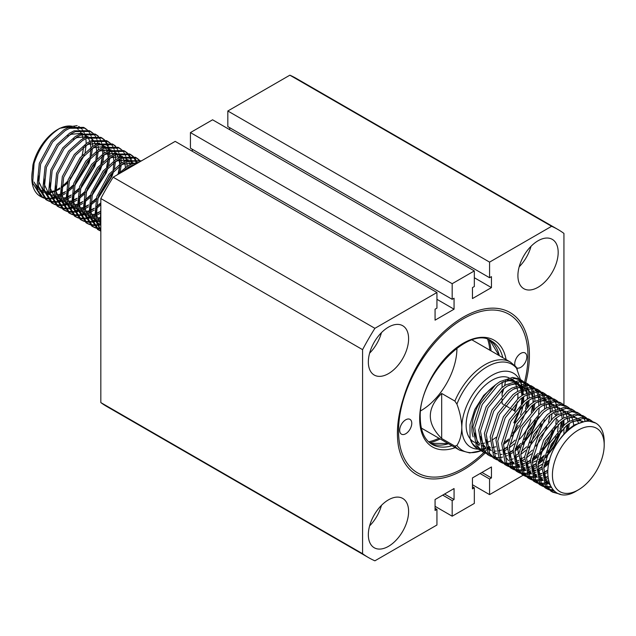 <?xml version="1.0" encoding="UTF-8"?>
<svg xmlns="http://www.w3.org/2000/svg" width="636" height="636" viewBox="0 0 636 636"><rect width="100%" height="100%" fill="white"/><g stroke="black" fill="none" stroke-linecap="round" stroke-linejoin="round"><path stroke-width="0.95" d="M399.686 430.262A8.546 4.929 120 0 0 401.459 434.173A8.546 4.929 120 0 0 408.042 431.884A8.546 4.929 120 0 0 411.77 423.29A8.546 4.929 120 0 0 409.997 419.378A8.546 4.929 120 0 0 403.415 421.668A8.546 4.929 120 0 0 399.686 430.262M516.718 367.854A8.546 4.929 120 0 0 523.221 365.318A8.546 4.929 120 0 0 526.823 356.86A8.546 4.929 120 0 0 525.058 352.948A8.546 4.929 120 0 0 518.475 355.238A8.546 4.929 120 0 0 514.747 363.832A8.546 4.929 120 0 0 514.993 365.668M525.726 382.657A93.564 54.02 120 0 0 529.414 355.365A93.564 54.02 120 0 0 495.372 308.229A93.564 54.02 120 0 0 428.282 348.91C416.85 364.285 408.527 380.845 403.311 398.581C397.699 416.381 396.093 432.377 398.502 446.567A93.564 54.02 120 0 0 463.254 469.948A93.564 54.02 120 0 0 485.109 453.047M522.196 394.233A93.564 54.02 120 0 0 522.585 393.12M522.959 392.015A93.564 54.02 120 0 0 523.523 390.281M524.12 388.358A93.564 54.02 120 0 0 525.058 385.13L526.163 387.809M525.431 383.778A93.564 54.02 120 0 0 525.694 382.769M420.69 410.824A50.848 29.359 120 0 0 456.926 348.393M524.581 382.037A91.528 52.844 120 0 0 527.975 356.192A91.528 52.844 120 0 0 509.023 314.295A91.528 52.844 120 0 0 438.49 338.813A91.528 52.844 120 0 0 398.541 430.922A91.528 52.844 120 0 0 417.494 472.826A91.528 52.844 120 0 0 483.917 452.458M558.177 252.405A28.477 16.441 120 0 0 552.279 239.367A28.477 16.441 120 0 0 530.337 246.999A28.477 16.441 120 0 0 517.911 275.65A28.477 16.441 120 0 0 523.81 288.688A28.477 16.441 120 0 0 545.752 281.056A28.477 16.441 120 0 0 558.177 252.405M408.606 338.757A28.477 16.441 120 0 0 402.707 325.719A28.477 16.441 120 0 0 380.765 333.351A28.477 16.441 120 0 0 368.339 362.003A28.477 16.441 120 0 0 374.23 375.041A28.477 16.441 120 0 0 396.18 367.409A28.477 16.441 120 0 0 408.606 338.757M408.606 511.471A28.477 16.441 120 0 0 402.707 498.433A28.477 16.441 120 0 0 380.765 506.065A28.477 16.441 120 0 0 368.339 534.717A28.477 16.441 120 0 0 374.23 547.755A28.477 16.441 120 0 0 396.18 540.123A28.477 16.441 120 0 0 408.606 511.471M557.478 431.606A28.477 16.441 120 0 0 558.177 425.11A28.477 16.441 120 0 0 558.17 424.482M557.987 422.01A28.477 16.441 120 0 0 557.534 419.641M555.983 415.825A28.477 16.441 120 0 0 553.264 412.732M113.152 177.206L175.186 141.383L436.94 292.504L374.898 328.327L113.152 177.206A189.433 109.368 120 0 0 100.83 198.535L362.584 349.657L362.584 553.71A189.433 109.368 120 0 0 368.546 557.613A189.433 109.368 120 0 0 374.898 560.817L436.94 525.002L436.94 509.396L435.072 510.47L435.072 499.514L454.056 488.551L454.056 499.514L452.18 500.588L452.18 516.201L474.329 503.418L474.329 487.804L472.461 488.885L472.461 477.922L491.445 466.959L491.445 477.922L489.577 479.003L489.577 494.617L523.253 475.172M289.865 75.183L551.611 226.297L489.577 262.119L227.823 110.998L289.865 75.183A189.433 109.368 120 0 1 296.225 78.387L557.971 229.509A189.433 109.368 120 0 0 551.611 226.297M100.83 198.535L100.83 402.588A189.433 109.368 120 0 0 106.792 406.491L368.546 557.613M362.584 553.71L100.83 402.588M523.317 475.132L524.064 474.702M527.888 472.5L530.79 470.815M532.3 469.948L535.973 467.826M537.825 466.76L542.254 464.201M544.456 462.928L549.774 459.86M472.461 484.735L489.577 494.617M563.933 434.118L563.933 427.797M563.933 425.166L563.933 419.919M563.933 404.886L563.933 233.412A189.433 109.368 120 0 0 557.971 229.509M484.831 451.56A91.528 52.844 120 0 0 485.34 451.051M485.793 450.598A91.528 52.844 120 0 0 486.484 449.906M487.486 448.865A91.528 52.844 120 0 0 489.648 446.559M514.055 410.538A91.528 52.844 120 0 0 516.742 404.75M522.681 388.858A91.528 52.844 120 0 0 523.73 385.265M524.056 384.057A91.528 52.844 120 0 0 524.191 383.564M517.919 448.937A28.477 16.441 120 0 0 518.539 453.762M520.518 458.31A28.477 16.441 120 0 0 521.123 459.105M522.426 460.432A28.477 16.441 120 0 0 523.81 461.402A28.477 16.441 120 0 0 524.477 461.752M526.274 462.396A28.477 16.441 120 0 0 526.735 462.507M532.133 462.38A28.477 16.441 120 0 0 536.514 460.806M538.708 459.59A28.477 16.441 120 0 0 544.384 455.145M548.009 451.194A28.477 16.441 120 0 0 556.047 436.749M474.329 270.92L452.18 283.704L452.18 299.317L190.434 148.196L190.434 132.582L212.583 119.799L474.329 270.92L474.329 286.526L472.461 287.607L472.461 298.57L491.445 287.607L491.445 276.644L489.577 277.725L489.577 262.119M452.18 299.317L454.056 298.236L454.056 309.199L436.94 299.317M436.94 292.504L436.94 308.118L435.072 309.199L435.072 320.154L454.056 309.199M374.898 328.327A189.433 109.368 120 0 0 362.584 349.657M192.303 151.265L192.303 149.277M229.691 129.68L229.691 127.685M489.577 277.725L227.823 126.604L227.823 110.998M435.072 506.32L452.18 516.201M452.18 283.704L190.434 132.582M519.167 439.54A28.477 16.441 120 0 0 530.853 419.617M369.596 525.893A28.477 16.441 120 0 0 381.457 505.35M369.596 353.179A28.477 16.441 120 0 0 381.457 332.636M519.167 266.826A28.477 16.441 120 0 0 531.028 246.283M491.445 287.607L474.329 277.725M436.94 509.396L435.072 508.315M442.688 495.11L452.18 500.588M474.329 487.804L472.461 486.723M480.085 473.526L489.577 479.003M444.564 494.029L454.056 499.514M481.953 472.445L491.445 477.922M421.334 428.068L459.653 450.193A50.848 29.359 -60 0 1 454.875 446.122L441.686 438.506C426.525 423.489 426.525 408.471 441.686 393.453L454.875 401.07A50.848 29.359 -60 0 1 485.077 364.643A50.848 29.359 -60 0 1 510.501 362.123L516.122 366.948L520.455 379.613M522.164 394.94A42.715 24.661 120 0 0 522.22 392.73A42.715 24.661 120 0 0 522.18 390.973L522.22 392.73M489.267 446.631L487.168 447.839L489.267 446.631M578.315 430.095A36.61 21.139 120 0 0 552.422 474.933A36.61 21.139 120 0 0 578.315 489.879L576.868 490.714C550.736 507.345 537.372 472.119 557.605 442.561A40.68 23.484 -60 0 1 575.437 425.11A40.68 23.484 -60 0 1 595.773 423.099A40.68 23.484 -60 0 1 604.2 441.718L604.2 445.041A36.61 21.139 120 0 0 578.315 430.095M557.605 442.561C562.701 434.658 568.441 428.728 574.825 424.761L587.449 420.587L595.773 423.099M592.362 421.374L590.494 420.046L583.498 418.313L570.874 422.479L566.517 425.563L551.253 444.365L543.756 467.643L547.111 486.643L552.692 492.169L560.34 494.236M557.128 493.107L551.81 491.612M552.692 492.169L550.887 491.127L545.306 485.602L541.952 466.601L549.448 443.324L564.712 424.53L569.069 421.437L581.694 417.272L588.69 419.005L590.494 420.046M586.607 418.051L584.738 416.723L577.75 414.99L565.118 419.156L560.761 422.248L545.497 441.042L538.008 464.328L541.363 483.328L546.936 488.846L549.003 489.831M550.005 490.181L553.884 490.889M552.883 489.879L549.234 489.426M548.2 489.14L546.054 488.289M546.936 488.846L545.132 487.804L539.559 482.287L536.204 463.286L543.701 440.001L558.965 421.207L563.321 418.114L575.946 413.949L582.934 415.682L584.738 416.723M580.859 414.728L578.991 413.408L571.995 411.667L559.37 415.833L555.013 418.925L539.749 437.719L532.253 461.005L535.607 480.005L541.188 485.522L543.247 486.508M544.249 486.858L546.57 487.399M547.699 487.534L551.118 487.518M550.45 486.349L547.055 486.556M545.895 486.492L543.486 486.103M542.444 485.817L540.306 484.974M541.188 485.522L539.384 484.481L533.803 478.964L530.448 459.963L537.945 436.678L553.209 417.884L557.565 414.791L570.19 410.625L577.186 412.367L578.991 413.408M575.103 411.405L573.235 410.085L566.239 408.344L553.614 412.518L549.258 415.602L533.994 434.396L526.497 457.682L529.852 476.682L535.433 482.199L537.492 483.193M538.493 483.535L540.823 484.076M541.944 484.211L544.551 484.258M545.807 484.155L549.226 483.527M548.781 482.096L545.314 482.931M544.003 483.114L541.308 483.233M540.139 483.169L537.73 482.78M536.697 482.493L534.55 481.651M535.433 482.199L533.628 481.158L528.055 475.641L524.692 456.64L532.189 433.355L547.453 414.561L551.81 411.476L564.442 407.302L571.43 409.043L573.235 410.085M569.347 408.081L567.479 406.762L560.491 405.021L547.866 409.194L543.51 412.279L528.238 431.081L520.749 454.358L524.104 473.359L529.677 478.876L531.744 479.87M532.745 480.22L535.067 480.752M536.188 480.888L538.795 480.935M540.059 480.832L542.985 480.323M544.408 479.942L548.041 478.606M547.835 476.817L544.082 478.423M542.603 478.9L539.559 479.616M538.255 479.79L535.552 479.91M534.391 479.846L531.974 479.457M530.941 479.178L528.794 478.328M529.677 478.876L527.88 477.843L522.299 472.317L518.944 453.317L526.441 430.039L541.705 411.238L546.062 408.153L558.686 403.979L565.674 405.72L567.479 406.762M563.599 404.766L561.731 403.439L554.735 401.706L542.111 405.871L537.754 408.964L522.49 427.758L514.993 451.035L518.348 470.036L523.929 475.561L525.988 476.547M526.99 476.897L529.311 477.429M530.44 477.564L533.048 477.612M534.304 477.517L537.229 477M538.652 476.626L541.983 475.418M543.621 474.663L547.707 472.341M541.816 473.621L538.334 475.1M536.848 475.585L533.811 476.292M532.499 476.475L529.796 476.595M528.635 476.523L526.226 476.141M525.185 475.855L523.046 475.005M523.929 475.561L522.124 474.52L516.543 469.002L513.188 449.994L520.685 426.716L535.949 407.922L540.306 404.83L552.93 400.664L559.926 402.397L561.731 403.439M557.844 401.443L555.975 400.124L548.979 398.382L536.355 402.548L531.998 405.641L516.734 424.435L509.237 447.72L512.6 466.721L518.173 472.238L520.24 473.224M521.234 473.574L523.563 474.106M524.684 474.249L527.292 474.289M528.548 474.194L531.481 473.685M532.904 473.303L536.228 472.095M537.865 471.348L541.769 469.145M536.061 470.306L532.578 471.777M531.1 472.262L528.055 472.969M526.751 473.152L524.048 473.271M522.879 473.208L520.471 472.818M519.437 472.532L517.291 471.681M518.173 472.238L516.368 471.197L510.795 465.679L507.441 446.679L514.929 423.393L530.193 404.599L534.558 401.507L547.183 397.341L554.171 399.082L555.975 400.124M552.096 398.12L550.22 396.8L543.231 395.059L530.607 399.233L526.25 402.318L510.986 421.112L503.489 444.397L506.844 463.398L512.425 468.915L514.484 469.901M515.486 470.25L517.807 470.791M518.936 470.926L521.536 470.974M522.8 470.871L525.726 470.362M527.149 469.98L530.48 468.772M532.109 468.024L536.013 465.822M530.313 466.983L526.823 468.454M525.344 468.939L522.299 469.646M520.995 469.829L518.292 469.948M517.132 469.885L514.723 469.495M513.681 469.209L511.535 468.366M512.425 468.915L510.621 467.873L505.04 462.356L501.685 443.356L509.182 420.07L524.446 401.276L528.802 398.192L541.427 394.018L548.423 395.759L550.22 396.8M546.34 394.797L544.472 393.477L537.476 391.736L524.851 395.91L520.494 398.995L505.23 417.796L497.734 441.074L501.089 460.074L506.669 465.592L508.728 466.586M509.73 466.935L512.06 467.468M513.18 467.603L515.788 467.651M517.044 467.547L519.978 467.039M521.393 466.657L524.724 465.449M526.362 464.701L530.265 462.499M524.557 463.66L521.075 465.131M519.588 465.616L516.551 466.323M515.24 466.506L512.544 466.625M511.376 466.562L508.967 466.172M507.925 465.894L505.787 465.043M506.669 465.592L504.865 464.55L499.292 459.033L495.929 440.033L503.426 416.755L518.69 397.953L523.046 394.869L535.671 390.695L542.667 392.436L544.472 393.477M540.584 391.482L538.716 390.154L531.728 388.421L519.103 392.587L514.739 395.679L499.475 414.473L491.986 437.751L495.341 456.751L500.914 462.277L502.981 463.262M503.982 463.612L506.304 464.145M507.425 464.28L510.032 464.328M511.296 464.224L514.222 463.716M515.645 463.334L518.976 462.133M520.606 461.378L524.509 459.184M518.801 460.337L515.319 461.815M513.84 462.293L510.795 463.008M509.492 463.191L506.789 463.302M505.62 463.239L503.211 462.857M502.178 462.571L500.031 461.72M500.914 462.277L499.109 461.235L493.536 455.71L490.181 436.709L497.678 413.432L512.942 394.638L517.299 391.545L529.923 387.38L536.911 389.113L538.716 390.154M534.836 388.159L532.968 386.831L525.972 385.098L513.347 389.264L508.991 392.356L493.727 411.15L486.23 434.436L489.585 453.436L495.166 458.953L497.225 459.939M498.227 460.289L500.548 460.822M509.889 460.019L513.22 458.81M514.858 458.063L518.761 455.861M495.166 458.953L493.361 457.912L487.78 452.395L484.425 433.394L491.922 410.109L507.186 391.315L511.543 388.222L524.167 384.057L531.163 385.79L532.968 386.831M529.08 384.836L527.212 383.516L520.216 381.775L507.592 385.941L503.235 389.033L487.971 407.827L480.474 431.113L483.837 450.113L489.41 455.63L491.477 456.616M492.471 456.966L494.8 457.507M495.921 457.642L498.529 457.689M499.785 457.586L502.718 457.077M505.35 456.306L507.464 455.487M509.102 454.74L513.006 452.538M489.41 455.63L487.605 454.589L482.032 449.072L478.677 430.071L486.166 406.786L501.43 387.992L505.787 384.899L518.42 380.733L525.408 382.475L527.212 383.516M523.325 381.513L521.456 380.193L514.468 378.452L501.844 382.626L497.487 385.71L482.223 404.504L474.726 427.79L478.081 446.79L483.654 452.307L485.721 453.301M483.654 452.307L481.857 451.266L476.277 445.749L472.922 426.748L480.418 403.47L495.683 384.669L500.039 381.584L512.664 377.41L519.66 379.151L521.456 380.193M589.572 419.569L591.345 421.056M588.944 420.642L587.394 418.774M583.816 416.246L585.589 417.733M586.328 418.544L587.775 420.587M585.033 420.778L583.824 418.313M583.196 417.327L581.638 415.451M547.85 469.98L543.534 472.723M543.74 467.81L548.812 463.676M568.465 429.546L569.339 423.473M569.443 421.215L569.315 417.574M569.013 415.308L568.759 414.036M567.272 424.975L565.762 432.146M549.75 459.947L544.074 465.155M541.936 466.768L537.786 469.408L541.872 467.46M537.984 464.487L542.953 460.456M545.712 457.761L554.536 446.257L561.819 429.864M562.717 426.223L563.583 420.15M563.687 417.892L563.56 414.251M563.265 411.985L563.011 410.713M555.053 399.639L556.826 401.125M561.516 421.652L560.014 428.823M558.4 433.696L552.732 445.216L547.373 452.8M543.907 456.72L538.318 461.831M536.188 463.445L532.03 466.085M532.237 461.172L537.197 457.133M539.956 454.438L548.788 442.942L556.063 426.541M557.939 414.569L557.804 410.928M557.51 408.67L556.731 405.458M556.269 404.178L555.061 401.706M554.425 400.72L552.875 398.851M549.297 396.315L551.07 397.81M552.644 430.381L546.984 441.901L541.618 449.477M538.151 453.396L532.563 458.516M530.432 460.13L526.282 462.762L530.368 460.822M526.481 457.848L531.442 453.81M551.205 419.585L552.08 413.511M552.183 411.246L552.056 407.612M551.754 405.347L550.975 402.135M550.514 400.855L549.313 398.382M548.677 397.397L547.119 395.528M543.549 392.992L545.322 394.487M546.054 395.29L547.509 397.341M548.089 398.414L549.17 401.093M549.568 402.493L550.188 405.975M550.339 407.803L550.275 412.47M550.013 415.014L548.502 422.177M546.888 427.058L541.228 438.578L535.862 446.154M532.404 450.073L526.815 455.193M524.676 456.807L520.526 459.438M520.733 454.525L525.694 450.487M528.452 447.792L537.277 436.296L544.559 419.903M546.435 407.93L546.3 404.289M546.006 402.024L545.219 398.82M544.766 397.532L543.557 395.059M542.921 394.074L541.371 392.205M537.794 389.677L539.567 391.164M540.306 391.967L541.753 394.018M542.333 395.091L543.422 397.778M543.82 399.17L544.44 402.652M544.583 404.48L544.527 409.147M541.141 423.735L535.48 435.255L530.114 442.839M526.648 446.75L521.059 451.87M518.928 453.484L514.77 456.115M514.977 451.202L519.938 447.172M522.697 444.469L531.529 432.973L538.803 416.58M540.68 404.607L540.489 400.378M540.25 398.7L539.471 395.497M539.01 394.209L537.802 391.736M537.174 390.75L535.615 388.882M532.038 386.354L533.811 387.841M534.55 388.652L535.997 390.695M536.585 391.768L537.666 394.455M538.064 395.846L538.684 399.336M538.835 401.157L538.772 405.824M535.385 420.412L529.724 431.931L524.358 439.516M520.892 443.427L515.311 448.547M513.173 450.161L509.023 452.8L513.109 450.852M504.722 450.709L507.25 449.215M509.221 447.879L514.19 443.849M533.946 409.616L534.82 403.55M534.924 401.284L534.733 397.055M534.494 395.385L533.715 392.174M533.254 390.886L532.054 388.421M531.418 387.435L529.868 385.559M526.29 383.031L528.063 384.526M528.794 385.329L530.249 387.38M530.829 388.453L531.911 391.132M532.308 392.523L532.936 396.013M533.079 397.834L533.016 402.509M532.753 405.045L531.251 412.215M515.144 440.112L509.555 445.232M507.425 446.846L503.267 449.477L507.361 447.537M503.474 444.564L508.434 440.525M528.198 406.301L529.072 400.227M529.176 397.961L528.985 393.732M528.747 392.062L527.967 388.85M527.506 387.57L526.298 385.098M525.662 384.112L524.112 382.244M512.711 433.243A40.68 23.484 120 0 0 518.109 425.23M520.534 379.708L522.307 381.203M523.046 382.005L524.493 384.057M526.56 389.208L527.18 392.69M527.331 394.519L527.268 399.185M526.998 401.729L525.495 408.892M509.046 377.816A36.61 21.139 120 0 0 492.018 380.272A36.61 21.139 120 0 0 469.32 408.9A36.61 21.139 120 0 0 470.195 438.84M470.219 438.864A36.61 21.139 120 0 0 473.717 441.869L474.615 442.386M481.166 443.57A36.61 21.139 120 0 0 484.576 443.093M486.19 442.656A36.61 21.139 120 0 0 489.951 441.161M493.933 386.147A36.61 21.139 120 0 0 473.136 436.9M475.967 442.187A36.61 21.139 120 0 0 479.472 445.192L476.412 443.427M59.76 188.987L55.189 191.285M53.933 191.762L49.902 192.803M48.757 192.947L44.957 192.923M43.828 192.74L39.655 190.919M58.774 128.917A36.61 21.139 -60 0 1 72.051 126.246M74.126 126.826A36.61 21.139 -60 0 1 78.323 129.442M79.158 130.316A36.61 21.139 -60 0 1 81.329 133.568M81.813 134.641A36.61 21.139 -60 0 1 83.038 138.704M83.467 147.29A36.61 21.139 -60 0 1 82.028 155.518M80.939 159.127A36.61 21.139 -60 0 1 70.183 178.374M67.67 181.22A36.61 21.139 -60 0 1 61.406 186.841M59.864 187.938A36.61 21.139 -60 0 1 57.685 189.297M31.8 177.675A40.68 23.484 120 0 0 40.227 196.293L41.316 196.922L32.667 182.961L34.082 163.388A40.68 23.484 120 0 0 31.8 177.675L32.921 165.018A36.61 21.139 -60 0 1 57.685 129.513L59.887 128.249L77.155 125.634M78.681 126.405L81.766 128.965M82.418 129.768L84.167 132.741M84.58 133.719L85.645 137.448M86.003 139.817L86.17 143.569M86.114 145.262L85.089 152.362M84.373 155.16L69.149 181.435M67.042 183.494L61.247 188.057L61.692 194.64L66.398 204.554M65.564 191.738L60.937 194.632M59.697 195.268L55.801 196.89M54.728 197.232L51.325 198.003M50.379 198.122L47.358 198.225M46.508 198.17L45.808 198.098A40.68 23.484 120 0 1 43.844 197.748M41.308 196.922L43.645 198.011M44.377 198.257L47 198.837M47.827 198.933L50.769 198.965M51.691 198.877L54.998 198.273M56.04 197.987L59.808 196.588M61.008 196.023L65.428 193.487M40.768 196.588A40.68 23.484 120 0 0 43.113 197.542M71.319 195.061L66.693 197.947M65.444 198.591L61.549 200.213M60.476 200.555L57.073 201.318M56.127 201.445L53.106 201.548M52.263 201.493L49.568 201.04M48.813 200.825L46.42 199.847M47.064 200.245L45.752 199.489L37.111 185.521L39.313 163.309L51.309 141.208L63.934 129.8L68.291 127.526L83.555 127.367L84.866 128.13L69.602 128.289L65.246 130.555L52.621 141.963L40.625 164.072L38.422 186.284L47.064 200.245L49.393 201.334M50.133 201.58L52.756 202.161M53.575 202.256L56.517 202.28M57.439 202.2L60.746 201.596M61.787 201.31L65.564 199.911M66.756 199.346L71.184 196.81M77.075 198.384L72.44 201.27M71.2 201.914L67.305 203.536M66.231 203.878L62.829 204.641M61.883 204.768L58.862 204.871M58.019 204.816L55.324 204.355M54.569 204.148L52.168 203.17M52.82 203.568L51.508 202.812L42.858 188.844L45.069 166.632L57.057 144.531L69.682 133.123L74.046 130.849L89.31 130.69L90.622 131.445L75.358 131.604L71.001 133.878L58.377 145.286L46.38 167.395L44.17 189.608L52.82 203.568L55.149 204.657M55.881 204.903L58.504 205.484M59.331 205.571L62.272 205.603M63.195 205.523L66.502 204.919M67.543 204.633L71.312 203.226M72.512 202.669L76.94 200.133M82.823 201.699L78.196 204.593M76.956 205.229L73.053 206.851M71.987 207.193L68.577 207.964M67.631 208.083L64.61 208.195M63.767 208.139L61.072 207.678M60.325 207.463L57.924 206.493M58.568 206.891L57.256 206.128L48.614 192.167L50.816 169.955L62.813 147.854L75.438 136.438L79.794 134.172L95.058 134.013L96.37 134.768L81.106 134.927L76.749 137.201L64.125 148.609L52.128 170.71L49.926 192.923L58.568 206.891L60.905 207.98M61.636 208.226L64.26 208.807M65.079 208.894L68.028 208.926M68.95 208.846L72.258 208.242M73.299 207.956L77.067 206.549M78.268 205.992L82.688 203.448M88.579 205.023L83.952 207.916M82.704 208.552L78.808 210.174M77.735 210.516L74.333 211.287M73.386 211.406L70.365 211.518M69.523 211.462L66.828 211.001M66.072 210.786L63.679 209.816M64.323 210.206L63.012 209.451L54.362 195.491L56.572 173.278L68.569 151.169L81.193 139.761L85.55 137.495L100.814 137.336L102.126 138.091L86.862 138.251L82.505 140.524L69.881 151.932L57.884 174.033L55.674 196.246L64.323 210.206L66.653 211.295M67.384 211.542L70.016 212.122M70.835 212.217L73.776 212.249M74.698 212.17L78.005 211.565M79.047 211.271L82.815 209.872M84.016 209.308L88.444 206.772M94.327 208.346L89.7 211.239M88.46 211.875L84.564 213.497M83.491 213.839L80.088 214.61M79.142 214.73L76.121 214.833M75.279 214.777L72.584 214.324M71.828 214.109L69.427 213.132M70.079 213.529L68.767 212.774L60.118 198.814L62.32 176.601L74.317 154.492L86.941 143.084L91.298 140.81L106.562 140.651L107.882 141.415L92.618 141.574L88.253 143.839L75.628 155.248L63.64 177.357L61.43 199.569L70.079 213.529L72.409 214.618M73.14 214.865L75.764 215.445M76.59 215.54L79.532 215.564M80.454 215.485L83.761 214.881M84.803 214.594L88.571 213.195M89.771 212.631L94.2 210.095M100.083 211.669L95.456 214.555M94.208 215.199L90.312 216.82M89.239 217.162L85.836 217.925M84.89 218.053L81.869 218.156M81.026 218.1L78.331 217.639M77.584 217.433L75.183 216.455M75.827 216.852L74.515 216.097L65.874 202.129L68.076 179.916L80.072 157.815L92.697 146.407L97.054 144.134L112.318 143.975L113.629 144.738L98.365 144.889L94.009 147.162L81.384 158.571L69.388 180.68L67.185 202.892L75.827 216.852L78.164 217.941M78.896 218.188L81.519 218.768M82.338 218.856L85.28 218.887M86.202 218.808L89.517 218.204M90.551 217.917L94.327 216.518M95.527 215.954L99.947 213.418M99.963 218.514L96.068 220.135M94.995 220.477L91.592 221.249M90.646 221.376L87.625 221.479M86.782 221.423L84.087 220.962M83.332 220.748L80.939 219.778M81.583 220.175L80.271 219.412L71.622 205.452L73.832 183.24L85.82 161.139L98.453 149.73L102.809 147.457L118.073 147.298L119.385 148.053L104.121 148.212L99.765 150.486L87.14 161.894L75.143 183.995L72.933 206.207L81.583 220.175L83.912 221.264M84.644 221.511L87.275 222.091M88.094 222.179L91.035 222.21M91.958 222.131L95.265 221.527M96.306 221.241L100.075 219.833M100.75 223.8L97.348 224.572M96.394 224.691L93.373 224.802M92.53 224.746L89.835 224.285M89.088 224.071L86.687 223.101M87.339 223.498L86.019 222.735L77.377 208.775L79.579 186.563L91.576 164.454L104.201 153.045L108.557 150.78L123.821 150.621L125.133 151.376L109.869 151.535L105.512 153.809L92.888 165.217L80.891 187.318L78.689 209.53L87.331 223.49L89.668 224.58M90.399 224.834L93.023 225.406M93.85 225.502L96.791 225.534M97.713 225.454L100.83 224.898M100.83 228.117L99.129 228.117M98.286 228.062L95.591 227.609M94.836 227.394L92.443 226.416M93.087 226.814L91.775 226.058L83.125 212.098L85.335 189.886L97.332 167.777L109.956 156.369L114.313 154.095L129.577 153.944L130.889 154.699L115.625 154.858L111.268 157.124L98.644 168.54L86.647 190.641L84.445 212.853L93.087 226.814L95.416 227.903M96.155 228.149L98.779 228.729M99.598 228.825L100.83 228.888M100.591 230.717L98.19 229.739M98.842 230.137L97.531 229.381L88.881 215.413L91.091 193.201L103.08 171.1L115.704 159.692L120.069 157.418L135.333 157.259L136.645 158.022L121.381 158.181L117.024 160.447L104.391 171.855L92.403 193.964L90.193 216.176L98.842 230.137L100.83 231.099M100.83 230.932L94.637 218.736L96.839 196.524L108.836 174.423L121.46 163.015L125.817 160.741L141.51 160.829M141.462 160.852L127.128 161.496L122.772 163.77L110.147 175.178L98.151 197.287L95.949 219.5L100.83 230.383M100.83 224.15L100.385 222.059L100.83 206.589M116.945 175.019L127.216 166.33L131.573 164.064L139.157 162.188M136.947 163.46L128.528 167.093L121.834 172.189M84.198 127.772L86.21 129.418M88.325 160.471L75.7 182.341M73.283 185.012L67.098 190.601M66.883 192.493L72.544 187.819M74.595 185.776L89.008 162.975L90.702 157.887M91.401 155.152L92.459 148.427M92.57 146.487L92.506 142.957M92.228 140.437L91.369 136.796M91.043 135.85L89.708 133.035M89.247 132.304L87.522 130.173M86.957 129.641L84.866 128.13M89.954 131.088L91.958 132.741M94.08 163.794L81.456 185.664M79.039 188.336L72.854 193.924M72.631 195.816L78.292 191.134M80.351 189.091L94.756 166.298L96.449 161.21M97.149 158.475L98.23 151.479M98.326 149.802L98.262 146.28M97.976 143.76L97.125 140.111M96.791 139.165L95.456 136.35M95.002 135.627L93.269 133.496M92.705 132.964L90.622 131.445M95.702 134.411L97.713 136.064M98.254 136.637L99.9 138.918M100.329 139.689L101.561 142.679M101.855 143.68L102.587 147.552M102.706 148.864L102.674 154.039M102.499 155.86L100.893 163.77M99.836 167.117L87.204 188.987M84.787 191.659L78.602 197.247M78.387 199.14L84.047 194.457M86.099 192.414L100.512 169.613L102.205 164.525M102.905 161.798L103.986 154.794M104.073 153.125L104.018 149.603M103.732 147.083L103.549 146.073M98.461 136.279L96.37 134.768M101.458 137.734L103.461 139.379M104.01 139.96L105.648 142.241M106.077 143.013L107.317 146.002M107.611 147.003L108.335 150.875M108.454 152.179L108.422 157.362M107.397 166.33L108.223 159.199L106.641 167.093M105.584 170.44L92.959 192.311M90.543 194.982L84.357 200.563M84.135 202.463L89.803 197.78M91.854 195.737L106.268 172.936L107.953 167.848M108.653 165.121L109.742 158.118M109.829 156.448L109.646 151.63M109.479 150.406L108.629 146.757M108.303 145.811L106.967 142.997M106.506 142.265L104.781 140.143M104.209 139.602L102.126 138.091M107.214 141.057L109.217 142.703M111.34 173.755L98.715 195.626M96.298 198.297L90.113 203.886M89.891 205.786L95.551 201.103M97.61 199.06L112.016 176.259L113.709 171.171M114.408 168.445L115.49 161.441M115.585 159.771L115.402 154.953M115.235 153.721L114.385 150.08M114.051 149.134L112.715 146.32M112.262 145.588L110.529 143.458M109.964 142.925L107.882 141.415M112.962 144.372L114.973 146.026M115.514 146.606L117.159 148.88M117.588 149.651L118.821 152.64M119.115 153.642L119.838 157.513M119.958 158.825L119.934 164.001M119.759 165.821L118.145 173.731M100.83 202.852L95.861 207.209M95.646 209.101L100.83 204.864M120.164 171.76L121.245 164.764M121.333 163.086L121.158 158.277M120.991 157.044L120.808 156.035M115.72 146.248L113.629 144.738M118.717 147.695L120.721 149.349M126.89 169.271L126.993 168.079M127.089 166.409L126.906 161.592M126.739 160.367L125.888 156.718M125.554 155.772L124.219 152.958M123.766 152.235L122.033 150.104M121.468 149.571L119.385 148.053M124.465 151.018L126.477 152.664M127.017 153.244L128.663 155.526M129.092 156.297L130.324 159.286M130.626 160.288L131.35 164.16M131.469 165.471L131.525 166.592M132.757 165.885L132.662 164.915M132.495 163.691L131.636 160.041M131.31 159.095L129.975 156.281M129.521 155.558L127.788 153.427M127.224 152.886L125.133 151.376M130.221 154.341L132.232 155.987M132.773 156.567L134.419 158.841M134.848 159.62L136.08 162.601M137.066 162.419L135.73 159.604M135.269 158.873L133.544 156.75M132.98 156.21L130.889 154.699M135.977 157.664L137.98 159.31M138.521 159.89L139.912 161.751M140.476 161.425L139.292 160.065M138.728 159.533L136.645 158.022M38.168 189.679L34.002 182.023L37.635 187.946M32.754 183.43L42.286 196.731M43.383 197.255L45.808 198.098M34.082 163.388C39.337 147.48 47.938 135.762 59.887 128.249M513.896 422.797L520.622 407.589M521.496 403.844L522.196 397.691M522.188 395.417L521.671 391.14M521.25 389.447L519.898 386.163M519.063 384.828L516.575 382.188M510.97 378.833L514.922 381.115L509.07 379.803L507.21 379.938M513.626 380.702L514.81 381.139A36.61 21.139 120 0 0 513.626 380.702M516.678 382.164L519.366 384.74L514.89 384.009L508.808 385.225M520.248 386.052L521.695 389.256M522.164 390.901L522.776 395.036M522.84 397.238L522.323 403.081M521.615 406.539L514.524 423.163M520.455 414.791A36.61 21.139 120 0 0 523.094 405.076M523.492 402.063A36.61 21.139 120 0 0 523.611 396.705M523.42 394.638A36.61 21.139 120 0 0 522.601 390.695M522.053 389.105A36.61 21.139 120 0 0 520.455 385.988M519.509 384.7A36.61 21.139 120 0 0 516.694 382.164M492.018 440.056A36.61 21.139 120 0 0 496.303 437.178M514.707 411.468A36.61 21.139 120 0 0 517.346 401.761M517.736 398.74A36.61 21.139 120 0 0 517.855 393.382M517.672 391.315A36.61 21.139 120 0 0 516.853 387.372M516.305 385.782A36.61 21.139 120 0 0 514.707 382.665M513.761 381.385A36.61 21.139 120 0 0 512.711 380.256M477.906 448.984L477.437 448.714A40.68 23.484 120 0 1 470.052 438.355L472.325 443.467L477.906 448.984L479.965 449.978M477.437 448.714A40.68 23.484 120 0 0 479.711 449.763M578.315 489.879A36.61 21.139 120 0 0 604.2 445.041M522.053 389.089A42.715 24.661 120 0 0 521.528 385.694M521.202 384.335A42.715 24.661 120 0 0 520.367 381.775M519.962 380.797A42.715 24.661 120 0 0 519.135 379.151M518.904 378.746A42.715 24.661 120 0 0 484.942 380.352A42.715 24.661 120 0 0 461.815 427.607A42.715 24.661 120 0 0 478.2 449.151M478.256 449.159A42.715 24.661 120 0 0 479.019 449.151M479.79 449.111A42.715 24.661 120 0 0 481.905 448.865M483.018 448.65A42.715 24.661 120 0 0 485.713 447.911M487.057 447.434A42.715 24.661 120 0 0 488.782 446.711M502.09 382.475L502.09 387.475M502.09 389.987L502.09 396.021M502.09 399.042L502.09 403.629L503.497 404.44M505.294 405.482L509.245 407.763M511.05 408.805L514.874 411.015M441.686 438.506L441.686 393.453M454.875 446.122L456.91 445.446C459.963 440.804 461.601 434.857 461.815 427.607C461.617 420.181 459.979 412.343 456.91 404.091L454.875 401.07M520.471 379.684L521.441 384.295M521.663 385.655L522.069 389.097M470.052 438.355L469.98 424.753L474.774 409.536L483.646 395.449L495.023 385.209M549.655 484.648L546.38 480.911L543.542 472.818M572.09 421.763L578.172 420.547L582.64 421.278M549.385 483.956L545.036 482.144M543.072 480.601L540.632 477.588L537.786 469.495M566.334 418.44L572.416 417.224L576.884 417.955M578.895 418.949L581.749 421.533M548.486 480.951L544.631 480.824M543.033 480.482L539.28 478.821M537.317 477.278L534.876 474.273L532.03 466.172M560.586 415.117L566.66 413.901L571.136 414.632M573.139 415.626L576.001 418.218M576.924 419.545L578.41 422.829M547.811 476.587L543.931 477.501M542.333 477.652L538.883 477.501M537.277 477.159L533.524 475.497M531.561 473.955L529.128 470.95L526.282 462.849M554.831 411.802L560.912 410.578L565.38 411.317M567.392 412.303L570.246 414.895M571.168 416.222L572.654 419.506M573.131 421.199L573.72 425.468M547.795 470.688L543.534 472.739M541.8 473.351L538.175 474.178M536.577 474.337L533.127 474.178M531.529 473.844L527.777 472.174M525.813 470.64L523.372 467.627L520.526 459.534M549.075 408.479L555.156 407.255L559.632 407.994M561.636 408.98L564.49 411.572M565.412 412.907L566.907 416.183M567.376 417.876L567.964 422.145M567.996 424.427L567.336 430.588M549.154 462.189L543.923 466.212M536.045 470.028L532.419 470.855M530.829 471.014L527.371 470.855M525.773 470.521L522.021 468.859M520.057 467.317L517.617 464.304L514.77 456.211M543.327 405.156L549.409 403.94L553.877 404.671M555.88 405.657L558.742 408.248M559.664 409.584L561.151 412.859M561.628 414.553L562.208 418.822M562.24 421.104L561.58 427.273M560.713 431.033L554.091 446.003L546.181 456.211M543.303 458.961L538.167 462.897M536.124 464.137L532.03 466.093M530.289 466.705L526.672 467.532M525.074 467.691L521.623 467.54M520.025 467.198L516.273 465.536M514.301 463.994L511.869 460.981L509.023 452.888M537.571 401.833L543.653 400.616L548.121 401.348M550.132 402.342L552.986 404.925M553.908 406.261L555.403 409.544M555.872 411.238L556.46 415.507M556.492 417.788L555.832 423.95M554.958 427.71L548.343 442.68L540.425 452.888M537.547 455.638L532.419 459.574M524.541 463.39L520.916 464.208M519.326 464.367L515.868 464.216M514.27 463.875L510.517 462.213M508.554 460.671L506.113 457.666L503.267 449.565M531.823 398.51L537.897 397.293L542.373 398.033M544.376 399.018L547.23 401.61M548.16 402.938L549.647 406.221M550.116 407.915L550.704 412.184M539.233 407.819L538.573 413.98M537.698 417.749L531.084 432.719L523.166 442.926M520.296 445.669L515.16 449.612M507.282 453.42L504.42 454.128M502.066 454.406L500.413 454.422M497.01 453.913L493.258 452.252M491.294 450.709L488.853 447.696L486.007 439.603M514.564 388.548L520.638 387.332L525.113 388.063M527.117 389.057L529.979 391.641M530.901 392.976L532.388 396.26M532.865 397.953L533.445 402.214M533.477 404.496L532.817 410.665M501.526 450.097L498.664 450.805M496.311 451.083L494.657 451.099M491.254 450.59L487.502 448.929M485.538 447.386L483.106 444.381L480.26 436.28M521.369 385.734L524.223 388.326M525.145 389.653L526.64 392.937M527.109 394.63L527.697 398.899M527.729 401.181L527.061 407.342M526.195 411.102L519.58 426.08L511.662 436.28M508.784 439.031L503.656 442.966M495.778 446.782L492.908 447.482M490.555 447.76L488.909 447.784M485.507 447.267L481.754 445.605M479.79 444.063L477.35 441.058L474.504 432.957M503.06 381.91L509.134 380.686L513.61 381.425M515.613 382.411L518.467 385.003M519.389 386.33L520.884 389.614M521.353 391.307L521.941 395.576M521.973 397.858L521.313 404.019M520.439 407.779L513.824 422.757M39.098 189.242L43.431 191.42M44.623 191.714L48.582 191.977M49.759 191.873L53.885 190.967M55.173 190.522L59.824 188.288M61.334 187.374L67.217 182.802M38.232 174.789L38.685 181.355L43.391 191.269M44.854 192.565L49.187 194.743M50.371 195.029L54.33 195.3M55.515 195.196L59.641 194.29M60.921 193.845L65.58 191.611M67.09 190.689L72.973 186.125M75.135 184.027L87.8 164.215L89.453 159.207M90.137 156.361L90.964 149.237M90.94 147.552L90.256 142.695M89.899 141.454L88.15 137.742M87.434 136.764L83.96 133.894M82.37 133.226L71.224 134.299L67.758 136.096M43.987 178.112L44.441 184.679L49.147 194.592M50.61 195.888L54.934 198.066M56.127 198.353L60.086 198.615M61.263 198.519L65.397 197.613M66.677 197.16L71.335 194.934M72.838 194.012L78.729 189.449M80.883 187.35L93.556 167.538L95.209 162.522M95.893 159.684L96.72 152.561M96.696 150.875L96.012 146.018M95.654 144.777L93.897 141.057M93.19 140.087L89.716 137.217M88.118 136.541L76.972 137.622L73.514 139.419M49.743 181.427L50.188 188.002L54.895 197.907M56.358 199.203L60.69 201.381M61.883 201.676L65.834 201.938M67.019 201.843L71.145 200.928M72.424 200.483L77.083 198.257M78.594 197.335L84.477 192.764M86.639 190.673L99.303 170.861L100.957 165.845M101.649 163.007L102.468 155.939M55.491 184.75L55.944 191.317L60.651 201.23M62.113 202.526L66.446 204.705M67.631 204.999L71.59 205.261M72.766 205.158L76.9 204.251M78.18 203.806L82.839 201.58M84.342 200.658L90.233 196.087M92.387 193.988L105.059 174.185L106.713 169.168M108.2 157.513L107.516 152.664M107.158 151.416L105.401 147.703M104.694 146.733L101.219 143.863M99.621 143.187L88.484 144.261L85.017 146.057M67.861 205.849L72.194 208.028M73.386 208.314L77.346 208.584M78.522 208.481L82.648 207.575M83.936 207.129L88.587 204.895M90.097 203.973L95.98 199.41M98.143 197.311L110.815 177.5L112.469 172.491M113.152 169.645L113.971 162.522M113.947 160.836L113.272 155.979M112.914 154.739L111.157 151.026M110.449 150.048L106.975 147.178M105.377 146.511L94.231 147.584L90.773 149.381M66.995 191.396L67.448 197.963L72.154 207.877M73.617 209.172L77.95 211.351M79.142 211.637L83.093 211.907M84.278 211.804L88.404 210.898M89.684 210.444L94.343 208.218M95.853 207.296L100.83 203.536M118.908 172.968L119.727 165.845M119.703 164.16L119.019 159.302M118.662 158.062L116.913 154.349M116.197 153.371L112.723 150.501M111.133 149.834L99.987 150.907L96.529 152.704M72.75 194.711L73.204 201.286L77.91 211.192M79.373 212.488L83.706 214.674M84.89 214.96L88.849 215.222M90.026 215.127L94.16 214.213M95.44 213.768L100.098 211.542M125.451 170.098L125.483 169.168M125.459 167.483L124.775 162.625M124.418 161.377L122.661 157.664M121.953 156.695L118.479 153.825M116.881 153.149L105.735 154.23L102.277 156.027M78.506 198.035L78.951 204.601L83.658 214.515M85.121 215.811L89.453 217.989M90.646 218.283L94.605 218.546M95.782 218.45L99.908 217.536M130.77 167.03L130.531 165.948M130.173 164.7L128.416 160.988M127.709 160.018L124.235 157.148M122.637 156.472L111.491 157.545L108.033 159.342M84.254 201.358L84.707 207.924L89.414 217.838M90.876 219.134L95.209 221.312M96.394 221.606L100.353 221.869M134.514 164.867L134.172 164.311M133.457 163.341L129.983 160.463M128.385 159.795L117.247 160.868L113.78 162.665M90.01 204.681L90.463 211.247L95.169 221.161M96.624 222.457L100.83 224.595M134.14 163.118L122.994 164.191L119.536 165.988M95.766 208.004L96.211 214.57L100.83 224.389M131.779 166.449L125.292 169.311M502.782 357.663A59.593 34.408 120 0 0 491.612 341.119C469.265 324.153 418.043 377.029 420.277 417.892C420.539 431.033 424.45 439.85 432.019 444.341A59.593 34.408 120 0 0 451.934 445.741M455.241 447.649A61.628 35.584 -60 0 1 419.68 418.719A61.628 35.584 -60 0 1 459.232 345.777A61.628 35.584 -60 0 1 506.089 359.579M489.871 340.228A59.593 34.408 -60 0 1 499.332 355.675M440.184 438.951A67.122 38.748 -60 0 1 429.666 442.72M428.592 441.797A66.303 38.279 120 0 0 438.975 438.252M502.09 383.81A59.593 34.408 120 0 0 502.432 382.268M448.483 443.745A59.593 34.408 -60 0 1 430.381 443.268L448.197 443.578M505.676 380.574A61.628 35.584 -60 0 1 504.579 385.678M503.807 388.58A61.628 35.584 -60 0 1 502.09 393.978M489.036 339.886A67.122 38.748 -60 0 1 491.024 350.881M489.823 350.182A66.303 38.279 120 0 0 487.701 339.425M517.314 369.214A49.656 28.668 120 0 0 487.112 366.789A49.656 28.668 120 0 0 456.91 404.091M456.91 445.446A49.656 28.668 120 0 0 481.047 450.765L469.75 452.927L459.653 450.193M482.048 450.375A49.656 28.668 120 0 0 482.716 450.097L482.072 450.383M483.591 449.708A49.656 28.668 120 0 0 485.928 448.539L483.591 449.708M489.847 340.22L499.045 355.508M472.182 339.998L510.501 362.123"/></g></svg>

